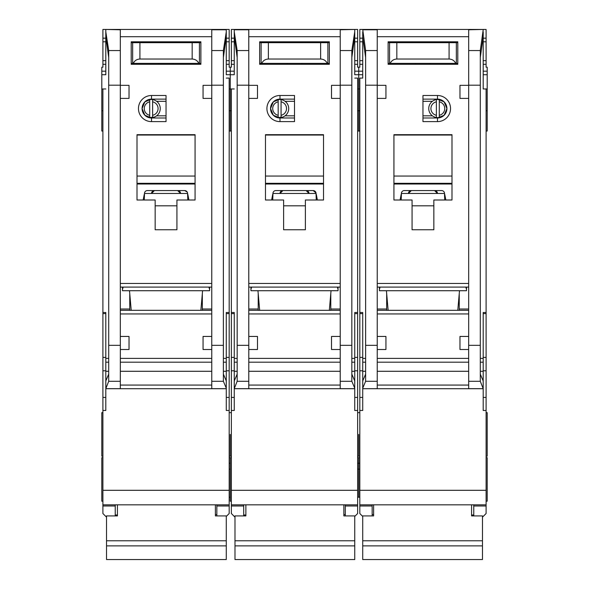 <?xml version="1.0" encoding="UTF-8"?>
<svg xmlns="http://www.w3.org/2000/svg" width="589" height="589" viewBox="0 0 589 589"><rect width="100%" height="100%" fill="white"/><g stroke="black" fill="none" stroke-linecap="round" stroke-linejoin="round"><path stroke-width="0.88" d="M282.492 117.167L278.17 117.513A9.071 9.071 0 0 1 270.55 108.56L273.311 115.23L279.989 117.991L279.989 121.621A13.061 13.061 0 0 1 266.92 108.56A13.061 13.061 0 0 1 279.989 95.492L294.5 95.492L294.5 121.621L279.989 121.621M243.699 504.825L243.699 505.995L231.359 505.995L231.359 513.527L234.628 516.796M283.611 41.79L283.611 42.695M305.389 41.79L305.389 42.695M351.832 57.472L354.74 36.709L354.74 74.45M234.26 74.45L234.26 29.45L357.641 29.45L357.641 67.19L358.73 67.19L358.73 88.961L357.641 88.961M231.359 410.474L234.26 410.474L234.26 388.703L354.74 388.703L354.74 410.474L357.641 410.474L357.641 490.306L231.359 490.306L231.359 88.961L230.27 88.961L230.27 74.737L230.27 131.052L230.27 88.961L229.18 88.961M357.641 131.052L358.73 131.052L358.73 88.961L359.82 88.961M358.73 434.424L358.73 456.195L358.73 434.424M357.641 497.204L358.73 497.204L358.73 457.646L358.73 463.19L357.641 463.19M357.641 469.146L358.73 469.146L358.73 463.19L359.82 463.19M229.18 463.19L230.27 463.19L230.27 457.646L230.27 501.195L231.359 501.195M230.27 434.424L230.27 456.195L230.27 434.424M234.26 64.289L231.359 64.289L231.359 67.19L230.27 67.19L230.27 74.737L234.26 74.737M329.325 310.315L331.04 290.723M250.958 287.093L250.958 290.723L338.042 290.723L338.042 287.093M259.675 310.315L257.96 290.723M279.989 95.492L279.989 99.121L273.311 101.882L270.55 108.56A9.431 9.431 0 0 0 279.989 117.991L294.5 117.991M327.175 388.703L261.825 388.703L327.175 388.703M281.071 101.816A6.891 6.891 0 0 1 281.071 115.297L281.071 117.513A9.071 9.071 0 0 0 281.071 99.6L281.071 115.297M276.756 117.167L273.959 115.812M278.17 115.297A6.891 6.891 0 0 1 278.17 101.816L278.17 117.513A9.071 9.071 0 0 0 281.071 117.513M273.959 101.301L278.17 99.607A9.071 9.071 0 0 0 270.55 108.56A9.431 9.431 0 0 1 279.989 99.121L294.5 99.121M281.071 99.6A9.071 9.071 0 0 0 278.17 99.6L278.17 101.816M294.5 115.812L285.069 115.812M294.5 101.301L285.069 101.301M340.221 98.4L331.511 98.4L331.511 85.331L340.221 85.331L340.221 388.666L354.74 388.666L354.711 380.928L351.832 374.103M234.26 29.781L248.779 29.781L248.779 85.331L257.489 85.331L257.489 98.4L248.779 98.4L248.779 336.444L257.489 336.444L257.489 349.513L248.801 349.513L248.779 336.444M283.611 200.002L265.47 200.002L265.47 134.682L323.53 134.682L323.53 200.002L305.389 200.002L305.389 229.762L283.611 229.762L283.611 200.002M259.661 41.79L329.339 41.79L329.339 64.289L259.661 64.289L259.661 41.79M258.21 293.624L258.21 310.315M258.21 309.011L248.779 309.011M248.779 287.093L340.221 287.093M340.221 310.315L248.779 310.315M330.79 293.624L330.79 310.315M330.79 309.011L340.221 309.011M340.221 336.444L331.511 336.444L331.511 349.513L340.199 349.513M354.74 36.709L354.74 31.835L351.832 50.544L351.832 381.297L354.74 388.188M354.74 29.45L340.221 29.781L340.221 85.331M248.779 85.331L248.779 98.4M234.26 31.835L237.168 50.544L237.168 381.297L248.779 381.297L248.779 388.666L234.26 388.666L237.168 381.297M337.32 287.093L338.042 289.273M250.958 289.273L251.68 287.093M248.779 381.297L248.801 349.513M237.168 374.103L234.289 380.928L234.26 385.073L234.26 312.494L231.359 312.494M234.26 385.073L234.26 388.188M354.74 78.087L357.641 78.087L357.641 312.494L354.74 312.494L354.74 385.073M265.47 200.002L265.47 184.386A13.79 13.79 0 0 1 265.808 184.018L323.192 184.018A13.79 13.79 0 0 1 323.53 184.386L323.192 184.018M323.53 200.002L323.53 184.386M305.389 229.762L283.611 229.762M259.661 64.289L279.26 64.289M309.74 64.289L329.339 64.289M231.359 88.961L234.26 88.961M234.26 36.709L237.168 57.472M231.359 505.995L231.359 504.825L357.641 504.825L357.641 505.995L345.301 505.995L345.301 504.825L357.641 504.825L357.641 490.306M231.359 490.306L231.359 504.825M231.359 64.289L231.359 29.45L234.26 29.45M357.641 312.494L357.641 410.474M354.74 516.435L357.641 513.527L357.641 505.995M354.74 31.835L354.74 29.781M272.729 194.304L271.617 200.002M316.271 200.002L316.006 192.92A2.901 2.901 0 0 0 313.157 190.571L275.843 190.571A2.901 2.901 0 0 0 272.994 192.92L272.729 200.002M317.383 200.002L316.271 194.304M265.47 184.386L265.808 184.018M265.47 183.312L323.53 183.312M323.53 135.05L265.47 135.05M243.699 505.995L243.699 515.92M234.26 38.16L231.359 38.16M354.74 38.16L357.641 38.16M354.74 64.289L357.641 64.289M345.301 505.995L345.301 515.92M272.14 197.322L272.729 197.322M316.109 193.472L272.891 193.472M313.157 190.571L316.006 192.92M316.86 197.322L316.271 197.322M259.661 63.376L261.722 63.376C263.084 60.623 265.3 59.172 268.37 59.025L320.63 59.025C323.7 59.172 325.916 60.623 327.278 63.376L329.339 63.376M327.278 63.376L261.722 63.376M329.339 42.695L259.661 42.695M301.759 64.289L301.759 63.376M287.241 64.289L287.241 63.376M343.851 504.825L343.851 515.92L354.74 515.92L354.74 559.55L234.989 559.55L234.989 545.885L354.74 545.885M234.989 545.885L234.989 515.92L245.871 515.92L245.871 504.825M282.889 190.571L279.989 193.472A2.901 2.901 0 0 1 282.889 190.571M306.111 190.571A2.901 2.901 0 0 1 309.011 193.472L306.111 190.571M234.989 540.783L354.74 540.783M327.882 63.376L327.882 42.695M261.118 63.376L261.118 42.695M266.199 41.79L266.199 42.695M322.801 41.79L322.801 42.695M154.031 117.167L149.709 117.513A9.071 9.071 0 0 1 142.089 108.56L144.857 115.23L151.528 117.991L151.528 121.621A13.061 13.061 0 0 1 138.459 108.56A13.061 13.061 0 0 1 151.528 95.492L166.039 95.492L166.039 121.621L151.528 121.621M115.238 504.825L115.238 505.995L102.898 505.995L102.898 513.527L106.167 516.796M155.157 41.79L155.157 42.695M176.928 41.79L176.928 42.695M223.378 57.472L226.279 36.709L226.279 74.45M102.898 410.474L105.806 410.474L105.806 388.703L226.279 388.703L226.279 410.474L229.18 410.474L229.18 490.306L102.898 490.306L102.898 88.961L101.809 88.961L101.809 74.737L105.806 74.737M105.806 74.45L105.806 36.709L108.707 57.472M229.18 469.146L230.27 469.146M101.809 88.961L101.809 131.052L102.898 131.052M102.898 457.646L101.809 457.646L101.809 501.195L102.898 501.195M102.898 412.653L101.809 412.653L101.809 456.195L102.898 456.195M105.806 64.289L102.898 64.289L102.898 67.19L101.809 67.19L101.809 74.737M200.871 310.315L202.579 290.723M122.497 287.093L122.497 290.723L209.588 290.723L209.588 287.093M131.214 310.315L129.499 290.723M151.528 95.492L151.528 99.121L144.857 101.882L142.089 108.56A9.431 9.431 0 0 0 151.528 117.991L166.039 117.991M198.714 388.703L133.364 388.703L198.714 388.703M152.617 101.816A6.891 6.891 0 0 1 152.617 115.297L152.617 117.513A9.071 9.071 0 0 0 152.617 99.6L152.617 115.297M148.295 117.167L145.498 115.812M149.709 115.297A6.891 6.891 0 0 1 149.709 101.816L149.709 117.513A9.071 9.071 0 0 0 152.617 117.513M145.498 101.301L149.709 99.607A9.071 9.071 0 0 0 142.089 108.56A9.431 9.431 0 0 1 151.528 99.121L166.039 99.121M152.617 99.6A9.071 9.071 0 0 0 149.709 99.6L149.709 101.816M166.039 115.812L156.608 115.812M166.039 101.301L156.608 101.301M211.76 98.4L203.058 98.4L203.058 85.331L211.76 85.331L211.76 349.513L203.058 349.513L203.058 336.444L211.76 336.444M226.279 36.709L226.279 29.45L105.806 29.45L120.318 29.781L120.318 85.331L129.028 85.331L129.028 98.4L120.318 98.4L120.318 336.444L129.028 336.444L129.028 349.513L120.34 349.513L120.318 336.444M155.157 200.002L137.009 200.002L137.009 134.682L195.069 134.682L195.069 200.002L176.928 200.002L176.928 229.762L155.157 229.762L155.157 200.002M131.207 41.79L200.878 41.79L200.878 64.289L131.207 64.289L131.207 41.79M129.757 293.624L129.757 310.315M129.757 309.011L120.318 309.011M120.318 287.093L211.76 287.093M211.76 310.315L120.318 310.315M202.329 293.624L202.329 310.315M202.329 309.011L211.76 309.011M226.279 31.835L223.378 50.544L223.378 381.297L226.279 388.188L226.25 380.928L223.378 374.103M226.279 29.781L211.76 29.781L211.76 85.331M120.318 85.331L120.318 98.4M105.806 36.709L105.806 31.835L108.707 50.544L108.707 381.297L120.318 381.297L120.318 388.666L105.806 388.666L108.707 381.297M208.859 287.093L209.588 289.273M122.497 289.273L123.219 287.093M120.318 381.297L120.34 349.513M108.707 374.103L105.836 380.928L105.806 385.073L105.806 312.494L102.898 312.494M105.806 385.073L105.806 388.188M226.279 388.703L226.279 388.188M226.279 78.087L229.18 78.087L229.18 312.494L226.279 312.494L226.279 385.073M211.76 349.513L211.76 388.666L226.279 388.666M137.009 200.002L137.009 184.386A13.79 13.79 0 0 1 137.347 184.018L194.731 184.018A13.79 13.79 0 0 1 195.069 184.386L194.731 184.018M195.069 200.002L195.069 184.386M176.928 229.762L155.157 229.762M131.207 64.289L150.799 64.289M181.279 64.289L200.878 64.289M102.898 88.961L105.806 88.961M102.898 505.995L102.898 504.825L229.18 504.825L229.18 505.995L216.84 505.995L216.84 504.825L229.18 504.825L229.18 490.306M102.898 490.306L102.898 504.825M102.898 64.289L102.898 29.45L105.806 29.45M226.279 29.45L229.18 29.45L229.18 67.19L230.27 67.19L230.27 74.737L226.279 74.737M229.18 312.494L229.18 410.474M226.279 516.435L229.18 513.527L229.18 505.995M105.806 31.835L105.806 29.781M144.268 194.304L143.156 200.002M187.81 200.002L187.545 192.92A2.901 2.901 0 0 0 184.696 190.571L147.39 190.571A2.901 2.901 0 0 0 144.541 192.92L144.268 200.002M188.922 200.002L187.81 194.304M137.009 184.386L137.347 184.018M137.009 183.312L195.069 183.312M195.069 135.05L137.009 135.05M115.238 505.995L115.238 515.92M105.806 38.16L102.898 38.16M226.279 38.16L229.18 38.16M226.279 64.289L229.18 64.289M216.84 505.995L216.84 515.92M143.679 197.322L144.268 197.322M187.655 193.472L144.43 193.472M184.696 190.571L187.236 192.073M188.399 197.322L187.81 197.322M131.207 63.376L133.261 63.376C134.623 60.623 136.839 59.172 139.917 59.025L192.169 59.025C195.239 59.172 197.455 60.623 198.817 63.376L200.878 63.376M198.817 63.376L133.261 63.376M200.878 42.695L131.207 42.695M173.299 64.289L173.299 63.376M158.787 64.289L158.787 63.376M215.39 504.825L215.39 515.92L226.279 515.92L226.279 559.55L106.528 559.55L106.528 545.885L226.279 545.885M106.528 545.885L106.528 515.92L117.417 515.92L117.417 504.825M154.428 190.571L151.528 193.472A2.901 2.901 0 0 1 154.428 190.571M177.65 190.571A2.901 2.901 0 0 1 180.558 193.472L177.65 190.571M106.528 540.783L226.279 540.783M199.428 63.376L199.428 42.695M132.658 63.376L132.658 42.695M137.738 41.79L137.738 42.695M194.348 41.79L194.348 42.695M437.472 95.492L422.961 95.492L422.961 121.621L437.472 121.621A13.061 13.061 0 0 0 450.541 108.56A13.061 13.061 0 0 0 437.472 95.492L437.472 99.121L443.281 101.301L441.927 100.461M436.383 117.513A9.071 9.071 0 0 0 446.911 108.56A9.431 9.431 0 0 0 437.472 99.121L444.143 101.882L446.911 108.56A9.071 9.071 0 0 0 436.383 99.6A9.071 9.071 0 0 0 436.383 117.513L436.383 101.816A6.891 6.891 0 0 0 436.383 115.297M433.843 41.79L433.843 42.695M412.072 41.79L412.072 42.695M359.82 497.204L358.73 497.204L358.73 469.146L359.82 469.146M486.102 457.646L487.191 457.646L487.191 501.195L486.102 501.195M486.102 412.653L487.191 412.653L487.191 456.195L486.102 456.195M486.102 410.474L483.194 410.474L483.194 388.703L362.721 388.703L362.721 410.474L359.82 410.474L359.82 490.306L486.102 490.306L486.102 88.961L487.191 88.961L487.191 131.052L486.102 131.052M388.129 310.315L386.421 290.723M457.786 310.315L459.501 290.723M455.636 388.703L390.286 388.703L455.636 388.703M437.841 99.482L440.705 99.953M439.291 115.297A6.891 6.891 0 0 0 439.291 101.816L439.291 117.513L443.502 115.812M422.961 115.812L432.392 115.812M422.961 101.301L432.392 101.301M422.961 117.991L437.472 117.991A9.431 9.431 0 0 0 446.911 108.56L444.143 115.23L437.472 117.991L437.472 121.621M436.383 99.6L436.383 101.816M439.291 101.816L439.291 99.6M437.472 99.121L422.961 99.121M362.721 388.703L377.24 388.666L377.24 349.513L385.942 349.513L385.942 336.444L377.24 336.444L377.24 85.191L365.622 85.191L365.622 50.544L362.721 29.45L483.194 29.45L468.682 29.781L468.682 85.331L459.972 85.331L459.972 98.4L468.682 98.4L468.682 336.444L459.972 336.444L459.972 349.513L468.66 349.513L468.682 336.444M377.24 98.4L385.942 98.4L385.942 85.331L377.24 85.331M433.843 200.002L451.991 200.002L451.991 134.682L393.931 134.682L393.931 200.002L412.072 200.002L412.072 229.762L433.843 229.762L433.843 200.002M457.793 41.79L388.122 41.79L388.122 64.289L457.793 64.289L457.793 41.79M459.243 293.624L459.243 310.315M459.243 309.011L468.682 309.011M468.682 287.093L377.24 287.093M377.24 310.315L468.682 310.315M386.671 293.624L386.671 310.315M386.671 309.011L377.24 309.011M365.622 85.191L365.622 381.297L362.721 388.188L362.75 380.928L365.622 374.103M377.24 336.444L377.24 349.513M468.682 85.331L468.682 98.4M483.194 29.781L480.293 50.544L480.293 381.297L468.682 381.297L468.682 388.666L483.194 388.666L480.293 381.297M466.503 287.093L466.503 290.723L379.412 290.723L379.412 287.093M380.141 287.093L379.412 289.273M466.503 289.273L465.781 287.093M468.682 381.297L468.66 349.513M480.293 374.103L483.164 380.928L483.194 385.073L483.194 312.494L486.102 312.494M483.194 385.073L483.194 388.188M362.721 388.666L362.721 388.188M365.622 57.472L362.721 36.709L362.721 78.087L359.82 78.087L359.82 312.494L362.721 312.494L362.721 385.073M377.24 85.191L377.24 29.781L362.721 29.781M451.991 200.002L451.991 184.386A13.79 13.79 0 0 0 451.653 184.018L394.269 184.018A13.79 13.79 0 0 0 393.931 184.386L394.269 184.018M393.931 200.002L393.931 184.386M412.072 229.762L433.843 229.762M457.793 64.289L438.201 64.289M407.721 64.289L388.122 64.289M486.102 88.961L483.194 88.961L483.194 36.709L480.293 57.472M487.191 88.961L487.191 67.19L486.102 67.19L486.102 29.45L483.194 29.45M486.102 490.306L486.102 504.825L359.82 504.825L359.82 505.995L372.16 505.995L372.16 504.825L359.82 504.825L359.82 490.306M473.762 504.825L473.762 505.995L486.102 505.995L486.102 504.825M486.102 505.995L486.102 513.527L482.833 516.796M362.721 516.435L359.82 513.527L359.82 505.995M359.82 312.494L359.82 410.474M362.721 29.45L359.82 29.45L359.82 67.19L358.73 67.19L358.73 131.052L359.82 131.052M362.721 36.709L362.721 31.835M483.194 74.45L483.194 88.961M483.194 31.835L483.194 36.709M362.721 78.087L362.721 74.45M400.078 200.002L401.19 194.304M401.19 200.002L401.455 192.92A2.901 2.901 0 0 1 404.304 190.571L441.61 190.571A2.901 2.901 0 0 1 444.459 192.92L444.732 200.002M444.732 194.304L445.844 200.002M451.991 184.386L451.653 184.018M451.991 183.312L393.931 183.312M393.931 135.05L451.991 135.05M473.762 505.995L473.762 515.92M483.194 64.289L486.102 64.289M483.194 38.16L486.102 38.16M362.721 38.16L359.82 38.16M362.721 64.289L359.82 64.289M372.16 505.995L372.16 515.92M445.321 197.322L444.732 197.322M401.345 193.472L444.57 193.472M400.601 197.322L401.19 197.322M457.793 63.376L455.739 63.376C454.377 60.623 452.161 59.172 449.083 59.025L396.831 59.025C393.761 59.172 391.545 60.623 390.183 63.376L455.739 63.376M390.183 63.376L388.122 63.376M388.122 42.695L457.793 42.695M415.701 64.289L415.701 63.376M430.213 64.289L430.213 63.376M373.61 504.825L373.61 515.92L362.721 515.92L362.721 559.55L482.472 559.55L482.472 545.885L362.721 545.885M482.472 545.885L482.472 515.92L471.583 515.92L471.583 504.825M434.572 190.571A2.901 2.901 0 0 1 437.472 193.472L434.572 190.571M411.35 190.571A2.901 2.901 0 0 0 408.442 193.472L411.35 190.571M482.472 540.783L362.721 540.783M389.572 63.376L389.572 42.695M456.342 63.376L456.342 42.695M451.262 41.79L451.262 42.695M394.652 41.79L394.652 42.695M354.74 74.737L362.721 74.737M248.779 283.464L340.221 283.464M248.779 36.709L340.221 36.709M248.779 313.944L340.221 313.944M340.221 358.399L248.779 358.399M340.221 345.331L351.832 345.331M340.221 85.191L351.832 85.191M248.779 85.191L237.168 85.191M237.168 345.331L248.779 345.331M340.221 385.073L248.779 385.073M340.221 362.191L248.779 362.191M340.221 381.297L351.832 381.297M351.832 50.544L340.221 50.544M248.779 50.544L237.168 50.544M237.168 362.191L234.26 362.191M234.26 371.284L237.168 371.284M234.26 358.399L237.168 358.399M234.26 313.62L231.359 313.62M234.26 357.39L231.359 357.39M234.26 370.783L231.359 370.783M234.26 397.406L231.359 397.406M354.74 397.406L357.641 397.406M354.74 370.783L357.641 370.783M354.74 357.39L357.641 357.39M354.74 313.62L357.641 313.62M354.74 358.399L351.832 358.399M354.74 362.191L351.832 362.191M354.74 371.284L351.832 371.284M340.221 371.284L248.779 371.284M265.47 176.052L323.53 176.052M283.611 205.811L305.389 205.811M226.279 71.188L234.26 71.188M234.26 60.66L231.359 60.66M231.359 41.79L234.26 41.79M354.74 41.79L357.641 41.79M357.641 60.66L354.74 60.66M362.721 71.188L354.74 71.188M320.63 59.025L320.63 42.695M268.37 59.025L268.37 42.695M120.318 283.464L211.76 283.464M120.318 36.709L211.76 36.709M120.318 313.944L211.76 313.944M211.76 358.399L120.318 358.399M211.76 345.331L223.378 345.331M211.76 85.191L223.378 85.191M120.318 85.191L108.707 85.191M108.707 345.331L120.318 345.331M211.76 385.073L120.318 385.073M211.76 362.191L120.318 362.191M211.76 381.297L223.378 381.297M223.378 50.544L211.76 50.544M120.318 50.544L108.707 50.544M108.707 362.191L105.806 362.191M105.806 371.284L108.707 371.284M105.806 358.399L108.707 358.399M105.806 313.62L102.898 313.62M105.806 357.39L102.898 357.39M105.806 370.783L102.898 370.783M105.806 397.406L102.898 397.406M226.279 397.406L229.18 397.406M226.279 370.783L229.18 370.783M226.279 357.39L229.18 357.39M226.279 313.62L229.18 313.62M226.279 358.399L223.378 358.399M226.279 362.191L223.378 362.191M226.279 371.284L223.378 371.284M211.76 371.284L120.318 371.284M137.009 176.052L195.069 176.052M155.157 205.811L176.928 205.811M101.809 71.188L105.806 71.188M105.806 60.66L102.898 60.66M102.898 41.79L105.806 41.79M226.279 41.79L229.18 41.79M229.18 60.66L226.279 60.66M192.169 59.025L192.169 42.695M139.917 59.025L139.917 42.695M468.682 36.709L377.24 36.709M468.682 283.464L377.24 283.464M468.682 313.944L377.24 313.944M377.24 358.399L468.682 358.399M377.24 345.331L365.622 345.331M480.293 345.331L468.682 345.331M468.682 85.191L480.293 85.191M377.24 385.073L468.682 385.073M377.24 362.191L468.682 362.191M377.24 381.297L365.622 381.297M365.622 50.544L377.24 50.544M468.682 50.544L480.293 50.544M483.194 371.284L480.293 371.284M480.293 362.191L483.194 362.191M483.194 358.399L480.293 358.399M483.194 313.62L486.102 313.62M483.194 357.39L486.102 357.39M483.194 370.783L486.102 370.783M483.194 397.406L486.102 397.406M362.721 397.406L359.82 397.406M362.721 370.783L359.82 370.783M362.721 357.39L359.82 357.39M362.721 313.62L359.82 313.62M362.721 358.399L365.622 358.399M362.721 362.191L365.622 362.191M362.721 371.284L365.622 371.284M377.24 371.284L468.682 371.284M451.991 176.052L393.931 176.052M433.843 205.811L412.072 205.811M487.191 71.188L483.194 71.188M483.194 60.66L486.102 60.66M486.102 41.79L483.194 41.79M362.721 41.79L359.82 41.79M359.82 60.66L362.721 60.66M487.191 74.737L483.194 74.737M396.831 59.025L396.831 42.695M449.083 59.025L449.083 42.695M357.641 412.653L359.82 412.653M231.359 131.052L229.18 131.052M231.359 456.195L229.18 456.195M231.359 110.732L229.18 110.732M231.359 412.653L229.18 412.653M231.359 457.646L229.18 457.646M357.641 110.732L359.82 110.732M357.641 457.646L359.82 457.646M357.641 456.195L359.82 456.195M343.851 514.617L345.301 514.617M243.699 514.985L245.871 514.985M102.898 110.732L101.809 110.732M229.18 497.204L230.27 497.204M215.39 514.617L216.84 514.617M115.238 514.985L117.417 514.985M486.102 110.732L487.191 110.732M373.61 514.617L372.16 514.617M473.762 514.985L471.583 514.985"/></g></svg>
